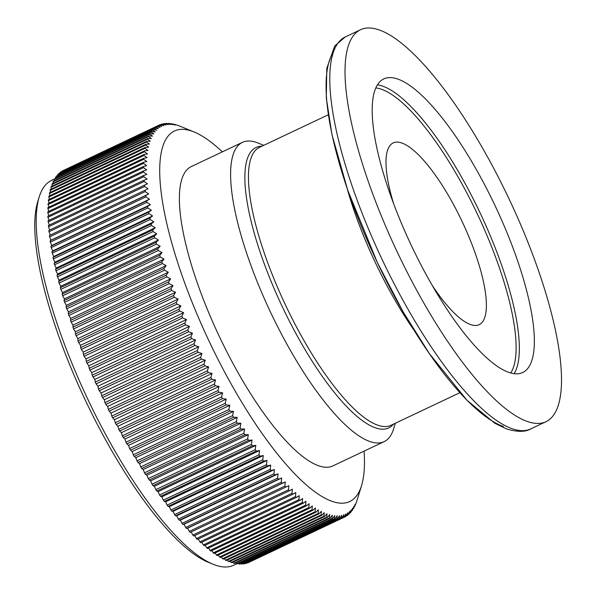 <?xml version="1.0" encoding="UTF-8"?>
<svg xmlns="http://www.w3.org/2000/svg" width="595" height="595" viewBox="0 0 595 595"><rect width="100%" height="100%" fill="white"/><g stroke="black" fill="none" stroke-linecap="round" stroke-linejoin="round"><path stroke-width="0.89" d="M364.08 451.136A204.992 58.496 -115.3 0 1 361.537 485.669A204.992 58.496 -115.3 0 1 331.965 501.31A204.992 58.496 -115.3 0 1 187.194 289.661A204.992 58.496 -115.3 0 1 192.118 131.212A204.992 58.496 -115.3 0 1 194.03 131.941A204.992 58.496 -115.3 0 1 222.351 151.859M357.067 500.202A216.818 61.873 -115.3 0 1 357.037 500.298A216.818 61.873 -115.3 0 1 356.829 500.96L356.108 503.02A216.818 61.873 -115.3 0 1 355.832 503.72L355.022 505.616A216.818 61.873 -115.3 0 1 354.717 506.256L355.2 504.136L353.809 507.989A216.818 61.873 -115.3 0 1 353.475 508.569L353.928 506.338L352.471 510.131A216.818 61.873 -115.3 0 1 352.106 510.651L352.53 508.316L351.013 512.042A216.818 61.873 -115.3 0 1 350.611 512.496L351.005 510.056L349.436 513.716A216.818 61.873 -115.3 0 1 349.005 514.117L349.369 511.574L347.733 515.166A216.818 61.873 -115.3 0 1 347.272 515.501L347.621 512.853L345.918 516.371A216.818 61.873 -115.3 0 1 345.427 516.646L345.755 513.902L343.992 517.338A216.818 61.873 -115.3 0 1 343.471 517.553L343.769 514.712L341.947 518.074A216.818 61.873 -115.3 0 1 341.396 518.223L341.686 515.285L339.797 518.565A216.818 61.873 -115.3 0 1 339.217 518.654L339.485 515.62L337.536 518.81A216.818 61.873 -115.3 0 1 336.926 518.84L337.187 515.724L335.171 518.825A216.818 61.873 -115.3 0 1 334.539 518.788L334.784 515.582L332.709 518.595A216.818 61.873 -115.3 0 1 332.047 518.49L332.285 515.203L330.143 518.119A216.818 61.873 -115.3 0 1 329.459 517.955L329.69 514.586L327.481 517.412A216.818 61.873 -115.3 0 1 326.774 517.181L326.997 513.73L324.729 516.46A216.818 61.873 -115.3 0 1 324 516.17L324.223 512.645L321.888 515.27A216.818 61.873 -115.3 0 1 321.136 514.92L321.36 511.321L318.965 513.842A216.818 61.873 -115.3 0 1 318.191 513.433L318.414 509.759L315.96 512.183A216.818 61.873 -115.3 0 1 315.157 511.715L315.387 507.974L312.873 510.287A216.818 61.873 -115.3 0 1 312.055 509.759L312.293 505.958L309.712 508.167A216.818 61.873 -115.3 0 1 308.872 507.572L309.117 503.712L306.477 505.817A216.818 61.873 -115.3 0 1 305.629 505.162L305.882 501.25L303.182 503.236A216.818 61.873 -115.3 0 1 302.312 502.53L302.58 498.558L299.821 500.44A216.818 61.873 -115.3 0 1 298.935 499.674L299.226 495.657L296.407 497.42A216.818 61.873 -115.3 0 1 295.499 496.602L295.804 492.541L292.933 494.192A216.818 61.873 -115.3 0 1 292.019 493.315L292.338 489.209L289.408 490.749A216.818 61.873 -115.3 0 1 288.478 489.819L288.828 485.676L285.838 487.097A216.818 61.873 -115.3 0 1 284.901 486.115L285.273 481.943L282.231 483.244A216.818 61.873 -115.3 0 1 281.279 482.21L281.673 478.008L278.579 479.198A216.818 61.873 -115.3 0 1 277.627 478.112L278.043 473.88L274.897 474.959A216.818 61.873 -115.3 0 1 273.938 473.821L274.392 469.567L271.194 470.526A216.818 61.873 -115.3 0 1 270.219 469.343L270.703 465.074L267.46 465.915A216.818 61.873 -115.3 0 1 266.486 464.688L266.999 460.404L263.711 461.125A216.818 61.873 -115.3 0 1 262.73 459.853L263.28 455.562L259.941 456.172A216.818 61.873 -115.3 0 1 258.959 454.848L259.554 450.549L256.17 451.047A216.818 61.873 -115.3 0 1 255.181 449.686L255.813 445.387L252.392 445.767A216.818 61.873 -115.3 0 1 251.402 444.361L252.072 440.069L248.606 440.337A216.818 61.873 -115.3 0 1 247.624 438.894L248.338 434.603L244.828 434.759A216.818 61.873 -115.3 0 1 243.846 433.279L244.605 428.995L241.057 429.04A216.818 61.873 -115.3 0 1 240.083 427.53L240.886 423.261L237.301 423.194A216.818 61.873 -115.3 0 1 236.327 421.647L237.182 417.4L233.567 417.221A216.818 61.873 -115.3 0 1 232.593 415.645L233.493 411.413L229.849 411.13A216.818 61.873 -115.3 0 1 228.889 409.524L229.834 405.321L226.16 404.927A216.818 61.873 -115.3 0 1 225.208 403.298L226.204 399.126L222.5 398.628A216.818 61.873 -115.3 0 1 221.556 396.969L222.612 392.834L218.878 392.231A216.818 61.873 -115.3 0 1 217.941 390.551L219.049 386.453L215.301 385.753A216.818 61.873 -115.3 0 1 214.371 384.05L215.531 379.989L211.761 379.186A216.818 61.873 -115.3 0 1 210.846 377.468L212.065 373.459L208.272 372.559A216.818 61.873 -115.3 0 1 207.372 370.819L208.644 366.862L204.836 365.865A216.818 61.873 -115.3 0 1 203.951 364.11L205.282 360.206L201.46 359.112A216.818 61.873 -115.3 0 1 200.589 357.342L201.98 353.497L198.142 352.322A216.818 61.873 -115.3 0 1 197.287 350.537L198.737 346.751L194.885 345.487A216.818 61.873 -115.3 0 1 194.052 343.694L195.562 339.976L191.702 338.622A216.818 61.873 -115.3 0 1 190.883 336.829L192.46 333.17L188.593 331.735A216.818 61.873 -115.3 0 1 187.797 329.942L189.433 326.35L185.566 324.84A216.818 61.873 -115.3 0 1 184.785 323.04L186.488 319.522L182.613 317.938A216.818 61.873 -115.3 0 1 181.854 316.138L183.617 312.702L179.742 311.036A216.818 61.873 -115.3 0 1 179.013 309.244L180.835 305.882L176.96 304.157A216.818 61.873 -115.3 0 1 176.254 302.364L178.143 299.084L174.275 297.292A216.818 61.873 -115.3 0 1 173.591 295.499L175.54 292.309L171.68 290.449A216.818 61.873 -115.3 0 1 171.018 288.679L173.033 285.57L169.188 283.651A216.818 61.873 -115.3 0 1 168.549 281.889L170.631 278.877L166.786 276.898A216.818 61.873 -115.3 0 1 166.184 275.15L168.326 272.227L164.495 270.204A216.818 61.873 -115.3 0 1 163.915 268.464L166.124 265.638L162.309 263.563A216.818 61.873 -115.3 0 1 161.758 261.845L164.027 259.115L160.233 256.995A216.818 61.873 -115.3 0 1 159.713 255.3L162.041 252.667L158.27 250.51A216.818 61.873 -115.3 0 1 157.772 248.829L160.174 246.308L156.418 244.106A216.818 61.873 -115.3 0 1 155.957 242.448L158.411 240.03L154.685 237.792A216.818 61.873 -115.3 0 1 154.246 236.163L156.768 233.85L153.064 231.589A216.818 61.873 -115.3 0 1 152.662 229.99L155.243 227.781L151.569 225.49A216.818 61.873 -115.3 0 1 151.197 223.921L153.837 221.816L150.193 219.51A216.818 61.873 -115.3 0 1 149.858 217.963L152.558 215.978L148.943 213.65A216.818 61.873 -115.3 0 1 148.638 212.14L151.398 210.266L147.82 207.923A216.818 61.873 -115.3 0 1 147.545 206.45L150.364 204.687L146.824 202.33A216.818 61.873 -115.3 0 1 146.578 200.894L149.457 199.243L145.946 196.886A216.818 61.873 -115.3 0 1 145.745 195.495L148.676 193.955L145.21 191.59A216.818 61.873 -115.3 0 1 145.039 190.236L148.021 188.816L144.6 186.458A216.818 61.873 -115.3 0 1 144.459 185.142L147.5 183.84L144.116 181.49A216.818 61.873 -115.3 0 1 144.012 180.218L147.106 179.028L143.767 176.685A216.818 61.873 -115.3 0 1 143.692 175.458L146.839 174.387L143.544 172.059A216.818 61.873 -115.3 0 1 143.514 170.884L146.705 169.925L143.462 167.619A216.818 61.873 -115.3 0 1 143.462 166.488L146.705 165.641L143.507 163.357A216.818 61.873 -115.3 0 1 143.536 162.279L146.831 161.55L143.685 159.296A216.818 61.873 -115.3 0 1 143.752 158.263L147.091 157.653L143.99 155.429A216.818 61.873 -115.3 0 1 144.094 154.447L147.478 153.956L144.429 151.762A216.818 61.873 -115.3 0 1 144.57 150.84L147.991 150.453L145.002 148.304A216.818 61.873 -115.3 0 1 145.173 147.434L148.638 147.166L145.708 145.054A216.818 61.873 -115.3 0 1 145.909 144.243L149.412 144.087L146.534 142.019A216.818 61.873 -115.3 0 1 146.772 141.26L150.319 141.223L147.493 139.2A216.818 61.873 -115.3 0 1 147.768 138.501L151.346 138.576L148.579 136.605A216.818 61.873 -115.3 0 1 148.884 135.965L152.499 136.143L149.791 134.239A216.818 61.873 -115.3 0 1 150.126 133.659L153.77 133.942L151.13 132.097A216.818 61.873 -115.3 0 1 151.494 131.577L155.169 131.971L152.588 130.186A216.818 61.873 -115.3 0 1 152.989 129.725L156.686 130.223L154.165 128.505A216.818 61.873 -115.3 0 1 154.596 128.103L158.329 128.706L155.868 127.062A216.818 61.873 -115.3 0 1 156.329 126.72L160.077 127.427L157.682 125.85A216.818 61.873 -115.3 0 1 158.173 125.575L161.944 126.378L159.609 124.883A216.818 61.873 -115.3 0 1 160.129 124.667L163.923 125.567L161.654 124.154A216.818 61.873 -115.3 0 1 162.204 123.998L166.012 124.995L163.804 123.663A216.818 61.873 -115.3 0 1 164.384 123.574L168.214 124.66L166.065 123.41A216.818 61.873 -115.3 0 1 166.674 123.381L170.512 124.563L168.43 123.403A216.818 61.873 -115.3 0 1 169.062 123.44L172.914 124.705L170.891 123.634A216.818 61.873 -115.3 0 1 171.553 123.73L175.413 125.084L173.457 124.102A216.818 61.873 -115.3 0 1 174.142 124.266L176.12 124.816A216.818 61.873 -115.3 0 1 176.827 125.039L178.872 125.768A216.818 61.873 -115.3 0 1 179.601 126.051L194.03 131.941M397.869 79.09A162.413 46.351 64.7 0 0 383.753 78.919A162.413 46.351 64.7 0 0 402.183 225.081A162.413 46.351 64.7 0 0 508.666 372.321A162.413 46.351 64.7 0 0 522.782 372.492A162.413 46.351 64.7 0 0 504.352 226.331A162.413 46.351 64.7 0 0 397.869 79.09M527.222 421.431A216.818 61.873 64.7 0 0 546.061 421.662A216.818 61.873 64.7 0 0 521.465 226.539A216.818 61.873 64.7 0 0 379.305 29.981A216.818 61.873 64.7 0 0 360.473 29.75A216.818 61.873 64.7 0 0 385.069 224.873A216.818 61.873 64.7 0 0 527.222 421.431M263.749 145.344L258.334 143.135A165.566 47.25 64.7 0 0 256.787 142.54A165.566 47.25 64.7 0 0 242.403 142.369A165.566 47.25 64.7 0 0 261.183 291.364A165.566 47.25 64.7 0 0 369.74 441.468A165.566 47.25 64.7 0 0 384.125 441.646A165.566 47.25 64.7 0 0 393.63 428.839L395.348 423.246M242.403 142.369L191.181 166.622A165.566 47.25 64.7 0 0 209.968 315.625A165.566 47.25 64.7 0 0 318.518 465.721A165.566 47.25 64.7 0 0 332.903 465.9L384.125 441.646M432.357 285.57A100.525 28.686 64.7 0 0 470.481 324.535A100.525 28.686 64.7 0 0 479.22 324.647A100.525 28.686 64.7 0 0 467.811 234.177A100.525 28.686 64.7 0 0 401.9 143.045A100.525 28.686 64.7 0 0 393.169 142.941A100.525 28.686 64.7 0 0 393.704 203.951M54.465 179.021L51.423 180.463A212.876 60.75 64.7 0 0 39.211 196.93A212.876 60.75 64.7 0 0 87.629 398.858A212.876 60.75 64.7 0 0 213.159 564.268A212.876 60.75 64.7 0 0 215.145 565.027A212.876 60.75 64.7 0 0 233.642 565.25L236.684 563.807M213.159 564.268L208.436 562.335A208.934 59.619 -115.3 0 1 85.226 399.989A208.934 59.619 -115.3 0 1 37.708 201.802L39.211 196.93M247.728 562.692L247.855 562.833A216.818 61.873 64.7 0 0 248.375 562.617L343.992 517.338M245.519 563.205L245.787 563.502A216.818 61.873 64.7 0 0 246.337 563.346L341.947 518.074M243.214 563.48L243.608 563.926A216.818 61.873 64.7 0 0 244.181 563.837L339.797 518.565M240.811 563.51L241.317 564.12A216.818 61.873 64.7 0 0 241.927 564.09L337.536 518.81M238.305 563.294L238.93 564.06A216.818 61.873 64.7 0 0 239.562 564.097L335.171 518.825M235.709 562.84L236.438 563.77A216.818 61.873 64.7 0 0 237.093 563.867L332.709 518.595M233.017 562.141L233.842 563.234A216.818 61.873 64.7 0 0 234.534 563.398L330.143 518.119M230.243 561.204L231.165 562.461A216.818 61.873 64.7 0 0 231.871 562.684L327.481 517.412M227.372 560.029L228.391 561.449A216.818 61.873 64.7 0 0 229.12 561.732L324.729 516.46M224.427 558.616L225.527 560.2A216.818 61.873 64.7 0 0 226.279 560.542L321.888 515.27M221.4 556.965L222.575 558.712A216.818 61.873 64.7 0 0 223.356 559.121L318.965 513.842M218.291 555.076L219.548 556.987A216.818 61.873 64.7 0 0 220.343 557.463L315.96 512.183M215.115 552.963L216.439 555.038A216.818 61.873 64.7 0 0 217.257 555.566L312.873 510.287M211.872 550.62L213.263 552.852A216.818 61.873 64.7 0 0 214.096 553.439L309.712 508.167M208.555 548.047L210.013 550.442A216.818 61.873 64.7 0 0 210.868 551.089L306.477 505.817M205.186 545.251L206.703 547.809A216.818 61.873 64.7 0 0 207.573 548.516L303.182 503.236M201.757 542.246L203.326 544.953A216.818 61.873 64.7 0 0 204.211 545.719L299.821 500.44M198.276 539.018L199.89 541.874A216.818 61.873 64.7 0 0 200.79 542.699L296.407 497.42M194.743 535.574L196.402 538.587A216.818 61.873 64.7 0 0 197.317 539.464L292.933 494.192M191.166 531.93L192.869 535.091A216.818 61.873 64.7 0 0 193.799 536.028L289.408 490.749M144.459 185.142L48.85 230.421A216.818 61.873 64.7 0 0 48.983 231.738L50.359 235.062L49.422 235.516A216.818 61.873 64.7 0 0 49.593 236.87L51.014 240.201L50.129 240.767A216.818 61.873 64.7 0 0 50.337 242.165L51.795 245.49L50.969 246.174A216.818 61.873 64.7 0 0 51.207 247.609L52.702 250.934L51.936 251.73A216.818 61.873 64.7 0 0 52.211 253.195L53.736 256.512L53.029 257.419A216.818 61.873 64.7 0 0 53.334 258.929L54.896 262.224L54.242 263.243A216.818 61.873 64.7 0 0 54.584 264.782L56.183 268.062L55.588 269.193A216.818 61.873 64.7 0 0 55.96 270.77L57.581 274.027L57.053 275.262A216.818 61.873 64.7 0 0 57.455 276.868L59.106 280.096L58.637 281.442A216.818 61.873 64.7 0 0 59.069 283.071L60.75 286.277L60.34 287.727A216.818 61.873 64.7 0 0 60.809 289.378L62.512 292.554L62.163 294.108A216.818 61.873 64.7 0 0 62.661 295.782L64.386 298.921L64.096 300.572A216.818 61.873 64.7 0 0 64.624 302.275L66.365 305.369L66.149 307.124A216.818 61.873 64.7 0 0 66.7 308.842L68.462 311.884L68.306 313.743A216.818 61.873 64.7 0 0 68.886 315.476L70.664 318.474L70.567 320.422A216.818 61.873 64.7 0 0 71.177 322.178L72.969 325.123L72.94 327.168A216.818 61.873 64.7 0 0 73.572 328.931L75.379 331.817L75.409 333.951A216.818 61.873 64.7 0 0 76.071 335.729L77.878 338.562L77.975 340.779A216.818 61.873 64.7 0 0 78.666 342.564L80.481 345.331L80.645 347.636A216.818 61.873 64.7 0 0 81.351 349.429L83.174 352.128L83.397 354.516A216.818 61.873 64.7 0 0 84.133 356.316L85.955 358.949L86.245 361.418A216.818 61.873 64.7 0 0 86.996 363.218L88.826 365.769L89.176 368.32A216.818 61.873 64.7 0 0 89.949 370.12L91.771 372.596L92.188 375.214A216.818 61.873 64.7 0 0 92.984 377.014L94.798 379.417L95.274 382.102A216.818 61.873 64.7 0 0 96.093 383.901L97.907 386.222L98.443 388.974A216.818 61.873 64.7 0 0 99.276 390.759L101.076 392.998L101.671 395.816A216.818 61.873 64.7 0 0 102.526 397.594L104.318 399.743L104.973 402.622A216.818 61.873 64.7 0 0 105.843 404.392L107.621 406.452L108.335 409.382A216.818 61.873 64.7 0 0 109.227 411.138L110.99 413.109L111.756 416.091A216.818 61.873 64.7 0 0 112.663 417.831L114.404 419.706L115.237 422.74A216.818 61.873 64.7 0 0 116.151 424.466L117.877 426.243L118.762 429.322A216.818 61.873 64.7 0 0 119.684 431.025L121.387 432.699L122.332 435.83A216.818 61.873 64.7 0 0 123.269 437.511L124.95 439.08L125.947 442.249A216.818 61.873 64.7 0 0 126.891 443.907L128.542 445.372L129.591 448.571A216.818 61.873 64.7 0 0 130.55 450.207L132.172 451.568L133.273 454.803A216.818 61.873 64.7 0 0 134.239 456.41L135.831 457.667L136.984 460.917A216.818 61.873 64.7 0 0 137.958 462.494L139.52 463.646L140.718 466.919A216.818 61.873 64.7 0 0 141.692 468.466L143.224 469.507L144.466 472.802A216.818 61.873 64.7 0 0 145.448 474.319L146.943 475.241L148.237 478.559A216.818 61.873 64.7 0 0 149.219 480.031L150.676 480.849L152.008 484.174A216.818 61.873 64.7 0 0 152.997 485.609L154.41 486.316L155.793 489.64A216.818 61.873 64.7 0 0 156.775 491.046L158.151 491.634L159.572 494.966A216.818 61.873 64.7 0 0 160.561 496.327L161.892 496.795L163.35 500.127A216.818 61.873 64.7 0 0 164.332 501.451L165.618 501.808L167.121 505.133A216.818 61.873 64.7 0 0 168.095 506.404L169.344 506.65L170.869 509.96A216.818 61.873 64.7 0 0 171.851 511.194L173.048 511.321L174.61 514.623A216.818 61.873 64.7 0 0 175.585 515.806L176.73 515.813L178.321 519.093A216.818 61.873 64.7 0 0 179.288 520.231L180.389 520.127L182.011 523.384A216.818 61.873 64.7 0 0 182.97 524.478L184.011 524.255L185.67 527.49A216.818 61.873 64.7 0 0 186.614 528.524L187.611 528.189L189.292 531.387A216.818 61.873 64.7 0 0 190.229 532.376L285.838 487.097M144.012 180.218L48.403 225.498A216.818 61.873 64.7 0 0 48.5 226.762L49.794 229.975M143.692 175.458L48.083 220.738A216.818 61.873 64.7 0 0 48.15 221.965L49.355 225.044M143.514 170.884L47.898 216.156A216.818 61.873 64.7 0 0 47.935 217.339L49.05 220.284M143.462 166.488L47.845 211.761A216.818 61.873 64.7 0 0 47.845 212.891L48.872 215.695M143.536 162.279L47.927 207.558A216.818 61.873 64.7 0 0 47.898 208.637L48.835 211.299M143.752 158.263L48.143 203.542A216.818 61.873 64.7 0 0 48.069 204.568L48.924 207.082M144.094 154.447L48.485 199.727A216.818 61.873 64.7 0 0 48.381 200.701L49.154 203.066M144.57 150.84L48.961 196.112A216.818 61.873 64.7 0 0 48.82 197.034L49.511 199.243M145.173 147.434L49.564 192.713A216.818 61.873 64.7 0 0 49.392 193.576L50.01 195.621M145.909 144.243L50.3 189.515A216.818 61.873 64.7 0 0 50.092 190.326L50.635 192.207M146.772 141.26L51.163 186.54A216.818 61.873 64.7 0 0 50.925 187.299L51.393 189.002M147.768 138.501L52.152 183.781A216.818 61.873 64.7 0 0 51.884 184.48L52.278 186.012M148.884 135.965L53.275 181.244A216.818 61.873 64.7 0 0 52.97 181.884L53.297 183.238M150.126 133.659L54.517 178.931A216.818 61.873 64.7 0 0 54.182 179.512L54.45 180.687M151.494 131.577L55.885 176.849A216.818 61.873 64.7 0 0 55.514 177.369L55.729 178.359M152.989 129.725L57.373 174.997A216.818 61.873 64.7 0 0 56.979 175.458L57.135 176.261M154.596 128.103L58.987 173.383A216.818 61.873 64.7 0 0 58.555 173.785L58.66 174.394M156.329 126.72L60.712 172A216.818 61.873 64.7 0 0 60.251 172.334L60.318 172.751M158.173 125.575L62.564 170.854A216.818 61.873 64.7 0 0 62.066 171.129L62.096 171.345M64 170.163L159.609 124.883M170.891 123.634L170.386 123.872M168.43 123.403L167.76 123.715M166.065 123.41L165.224 123.805M163.804 123.663L162.777 124.147M161.654 124.154L160.419 124.734M157.682 125.85L62.066 171.129M155.868 127.062L60.251 172.334M154.165 128.505L58.555 173.785M152.588 130.186L56.979 175.458M151.13 132.097L55.514 177.369M149.791 134.239L54.182 179.512M148.579 136.605L52.97 181.884M147.493 139.2L51.884 184.48M146.534 142.019L50.925 187.299M145.708 145.054L50.092 190.326M145.002 148.304L49.392 193.576M144.429 151.762L48.82 197.034M143.99 155.429L48.381 200.701M143.685 159.296L48.069 204.568M143.507 163.357L47.898 208.637M143.462 167.619L47.845 212.891M143.544 172.059L47.935 217.339M143.767 176.685L48.15 221.965M144.116 181.49L48.5 226.762M144.6 186.458L48.983 231.738M148.021 188.816L50.359 235.062M145.039 190.236L49.422 235.516M145.21 191.59L49.593 236.87M148.676 193.955L51.014 240.201M145.745 195.495L50.129 240.767M145.946 196.886L50.337 242.165M149.457 199.243L51.795 245.49M146.578 200.894L50.969 246.174M146.824 202.33L51.207 247.609M150.364 204.687L52.702 250.934M147.545 206.45L51.936 251.73M147.82 207.923L52.211 253.195M151.398 210.266L53.736 256.512M148.638 212.14L53.029 257.419M148.943 213.65L53.334 258.929M152.558 215.978L54.896 262.224M149.858 217.963L54.242 263.243M150.193 219.51L54.584 264.782M153.837 221.816L56.183 268.062M151.197 223.921L55.588 269.193M151.569 225.49L55.96 270.77M155.243 227.781L57.581 274.027M152.662 229.99L57.053 275.262M153.064 231.589L57.455 276.868M156.768 233.85L59.106 280.096M154.246 236.163L58.637 281.442M154.685 237.792L59.069 283.071M158.411 240.03L60.75 286.277M155.957 242.448L60.34 287.727M156.418 244.106L60.809 289.378M160.174 246.308L62.512 292.554M157.772 248.829L62.163 294.108M158.27 250.51L62.661 295.782M162.041 252.667L64.386 298.921M159.713 255.3L64.096 300.572M160.233 256.995L64.624 302.275M164.027 259.115L66.365 305.369M161.758 261.845L66.149 307.124M162.309 263.563L66.7 308.842M166.124 265.638L68.462 311.884M163.915 268.464L68.306 313.743M164.495 270.204L68.886 315.476M168.326 272.227L70.664 318.474M166.184 275.15L70.567 320.422M166.786 276.898L71.177 322.178M170.631 278.877L72.969 325.123M168.549 281.889L72.94 327.168M169.188 283.651L73.572 328.931M173.033 285.57L75.379 331.817M171.018 288.679L75.409 333.951M171.68 290.449L76.071 335.729M175.54 292.309L77.878 338.562M173.591 295.499L77.975 340.779M174.275 297.292L78.666 342.564M178.143 299.084L80.481 345.331M176.254 302.364L80.645 347.636M176.96 304.157L81.351 349.429M180.835 305.882L83.174 352.128M179.013 309.244L83.397 354.516M179.742 311.036L84.133 356.316M183.617 312.702L85.955 358.949M181.854 316.138L86.245 361.418M182.613 317.938L86.996 363.218M186.488 319.522L88.826 365.769M184.785 323.04L89.176 368.32M185.566 324.84L89.949 370.12M189.433 326.35L91.771 372.596M187.797 329.942L92.188 375.214M188.593 331.735L92.984 377.014M192.46 333.17L94.798 379.417M190.883 336.829L95.274 382.102M191.702 338.622L96.093 383.901M195.562 339.976L97.907 386.222M194.052 343.694L98.443 388.974M194.885 345.487L99.276 390.759M198.737 346.751L101.076 392.998M197.287 350.537L101.671 395.816M198.142 352.322L102.526 397.594M201.98 353.497L104.318 399.743M200.589 357.342L104.973 402.622M201.46 359.112L105.843 404.392M205.282 360.206L107.621 406.452M203.951 364.11L108.335 409.382M204.836 365.865L109.227 411.138M208.644 366.862L110.99 413.109M207.372 370.819L111.756 416.091M208.272 372.559L112.663 417.831M212.065 373.459L114.404 419.706M210.846 377.468L115.237 422.74M211.761 379.186L116.151 424.466M215.531 379.989L117.877 426.243M214.371 384.05L118.762 429.322M215.301 385.753L119.684 431.025M219.049 386.453L121.387 432.699M217.941 390.551L122.332 435.83M218.878 392.231L123.269 437.511M222.612 392.834L124.95 439.08M221.556 396.969L125.947 442.249M222.5 398.628L126.891 443.907M226.204 399.126L128.542 445.372M225.208 403.298L129.591 448.571M226.16 404.927L130.55 450.207M229.834 405.321L132.172 451.568M228.889 409.524L133.273 454.803M229.849 411.13L134.239 456.41M233.493 411.413L135.831 457.667M232.593 415.645L136.984 460.917M233.567 417.221L137.958 462.494M237.182 417.4L139.52 463.646M236.327 421.647L140.718 466.919M237.301 423.194L141.692 468.466M240.886 423.261L143.224 469.507M240.083 427.53L144.466 472.802M241.057 429.04L145.448 474.319M244.605 428.995L146.943 475.241M243.846 433.279L148.237 478.559M244.828 434.759L149.219 480.031M248.338 434.603L150.676 480.849M247.624 438.894L152.008 484.174M248.606 440.337L152.997 485.609M252.072 440.069L154.41 486.316M251.402 444.361L155.793 489.64M252.392 445.767L156.775 491.046M255.813 445.387L158.151 491.634M255.181 449.686L159.572 494.966M256.17 451.047L160.561 496.327M259.554 450.549L161.892 496.795M258.959 454.848L163.35 500.127M259.941 456.172L164.332 501.451M263.28 455.562L165.618 501.808M262.73 459.853L167.121 505.133M263.711 461.125L168.095 506.404M266.999 460.404L169.344 506.65M266.486 464.688L170.869 509.96M267.46 465.915L171.851 511.194M270.703 465.074L173.048 511.321M270.219 469.343L174.61 514.623M271.194 470.526L175.585 515.806M274.392 469.567L176.73 515.813M273.938 473.821L178.321 519.093M274.897 474.959L179.288 520.231M278.043 473.88L180.389 520.127M277.627 478.112L182.011 523.384M278.579 479.198L182.97 524.478M281.673 478.008L184.011 524.255M281.279 482.21L185.67 527.49M282.231 483.244L186.614 528.524M285.273 481.943L187.611 528.189M284.901 486.115L189.292 531.387M288.478 489.819L192.869 535.091M292.019 493.315L196.402 538.587M295.499 496.602L199.89 541.874M298.935 499.674L203.326 544.953M302.312 502.53L206.703 547.809M305.629 505.162L210.013 550.442M308.872 507.572L213.263 552.852M312.055 509.759L216.439 555.038M315.157 511.715L219.548 556.987M318.191 513.433L222.575 558.712M321.136 514.92L225.527 560.2M324 516.17L228.391 561.449M326.774 517.181L231.165 562.461M329.459 517.955L233.842 563.234M332.047 518.49L236.438 563.77M334.539 518.788L238.93 564.06M336.926 518.84L241.317 564.12M339.217 518.654L243.608 563.926M341.396 518.223L245.787 563.502M343.471 517.553L247.855 562.833M345.427 516.646L343.999 517.323M347.272 515.501L346.067 516.073M349.005 514.117L347.993 514.593M350.611 512.496L349.793 512.89M352.106 510.651L351.459 510.956M353.475 508.569L352.984 508.799M510.741 372.976A160.048 45.674 64.7 0 0 481.02 221.89A160.048 45.674 64.7 0 0 381.596 89.309A160.048 45.674 64.7 0 0 375.75 87.926M377.371 84.854A162.413 46.351 -115.3 0 1 382.838 86.208A162.413 46.351 -115.3 0 1 483.445 220.105A162.413 46.351 -115.3 0 1 514.139 373.675M530.814 428.883C525.407 432.111 517.353 432.134 506.65 428.965L494.735 423.186L467.015 400.286L429.374 353.631L403.12 311.847L377.297 262.417L347.681 190.095L331.876 134.269L326.291 97.744L326.789 68.343L334.702 46.038L345.226 36.972A216.818 61.873 64.7 0 0 369.822 232.087A216.818 61.873 64.7 0 0 511.975 428.653A216.818 61.873 64.7 0 0 530.814 428.883L546.061 421.662M414.581 331.043A153.741 43.874 -115.3 0 1 347.264 188.883M328.284 114.783L259.405 147.396A153.741 43.874 64.7 0 0 276.846 285.756A153.741 43.874 64.7 0 0 377.647 425.135A153.741 43.874 64.7 0 0 391.004 425.299L459.883 392.685M393.444 424.146A155.131 44.268 -115.3 0 1 375.222 427.76A155.131 44.268 -115.3 0 1 269.595 277.672A155.131 44.268 -115.3 0 1 261.845 146.244M503.385 426.503A210.972 60.207 -115.3 0 1 372.336 251.752A210.972 60.207 -115.3 0 1 333.155 52.591M361.537 485.669L357.037 500.298M345.226 36.972L360.473 29.75"/></g></svg>

